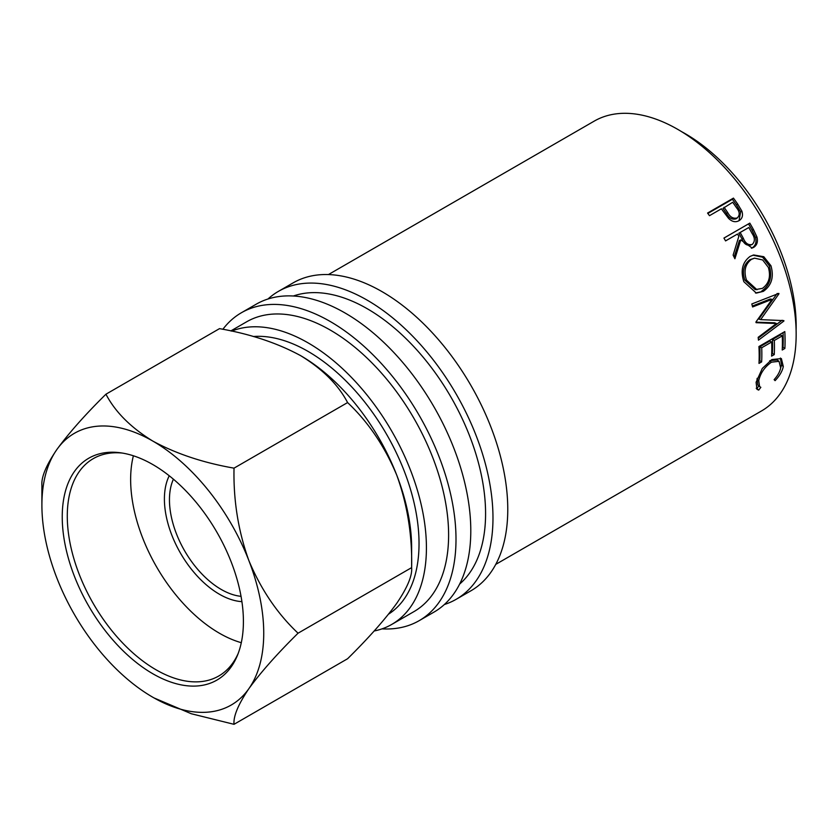 <?xml version="1.0" encoding="UTF-8"?>
<svg xmlns="http://www.w3.org/2000/svg" width="838" height="838" viewBox="0 0 838 838"><rect width="100%" height="100%" fill="white"/><g stroke="black" fill="none" stroke-linecap="round" stroke-linejoin="round"><path stroke-width="1.26" d="M152.82 673.762A128.109 73.964 60 0 1 63.74 536.708A128.109 73.964 60 0 1 120.494 452.792A128.109 73.964 60 0 1 152.82 464.566A128.109 73.964 60 0 1 237.447 655.347A128.109 73.964 60 0 1 152.82 673.762M122.453 453.086A125.491 72.456 -120 0 0 93.28 458.637A125.491 72.456 -120 0 0 74.037 559.197A125.491 72.456 -120 0 0 156.025 669.782A125.491 72.456 -120 0 0 218.77 675.994A125.491 72.456 -120 0 0 238.16 653.514M241.91 601.642A77.735 44.875 60 0 1 219.378 594.215A77.735 44.875 60 0 1 169.234 475.775M173.403 479.189A73.199 42.267 -120 0 0 221.222 589.449A73.199 42.267 -120 0 0 241.04 596.331M133.389 455.788A125.491 72.456 -120 0 0 219.378 633.203A125.491 72.456 -120 0 0 241.292 642.694M267.982 298.998A177.782 102.645 60 0 1 278.373 291.394A177.782 102.645 60 0 1 367.264 300.203A177.782 102.645 60 0 1 483.411 456.857A177.782 102.645 60 0 1 456.155 599.317A177.782 102.645 60 0 1 444.37 604.523M278.373 291.394L293.164 282.856A177.782 102.645 60 0 1 382.055 291.655A177.782 102.645 60 0 1 498.201 448.32A177.782 102.645 60 0 1 470.946 590.78L456.155 599.317M222.866 329.292A177.782 102.645 60 0 1 241.407 312.742A177.782 102.645 60 0 1 330.298 321.541A177.782 102.645 60 0 1 446.434 478.205A177.782 102.645 60 0 1 419.178 620.665A177.782 102.645 60 0 1 382.013 628.867M241.407 312.742L256.198 304.204A177.782 102.645 60 0 1 345.078 313.003A177.782 102.645 60 0 1 461.225 469.668A177.782 102.645 60 0 1 433.969 612.128L419.178 620.665M253.286 336.52A156.863 90.567 60 0 1 308.112 351.426A156.863 90.567 60 0 1 410.012 487.758A156.863 90.567 60 0 1 388.612 614.107M299.543 355.029A156.863 90.567 60 0 1 300.716 355.7A156.863 90.567 60 0 1 396.772 475.198A156.863 90.567 60 0 1 411.636 547.822L411.636 567.63C412.39 575.622 407.436 587.511 396.772 603.276C384.872 619.659 368.479 638.147 347.592 658.741L234.022 724.315C233.268 716.322 238.222 704.444 248.876 688.668A156.863 90.567 -120 0 0 248.876 560.591A156.863 90.567 -120 0 0 152.82 441.081A156.863 90.567 -120 0 0 56.764 449.671A156.863 90.567 -120 0 0 41.9 505.125A156.863 90.567 -120 0 0 56.764 577.749A156.863 90.567 -120 0 0 152.82 697.247A156.863 90.567 -120 0 0 248.876 688.668C260.786 672.286 277.179 653.797 298.056 633.203C277.368 613.699 260.974 589.502 248.876 560.591C238.285 531.219 233.331 500.412 234.022 468.149C203.163 462.754 176.095 453.735 152.82 441.081C130.864 427.61 115.235 411.982 105.944 394.206C85.246 414.58 68.852 433.068 56.764 449.671C46.174 465.289 41.219 477.168 41.9 485.317L41.9 505.125M681.608 131.671A156.863 90.567 60 0 1 685.243 133.692A156.863 90.567 60 0 1 796.1 329.983M231.623 331.125A167.328 96.6 60 0 1 308.112 342.889A167.328 96.6 60 0 1 417.418 490.335A167.328 96.6 60 0 1 391.765 624.415A167.328 96.6 60 0 1 374.146 630.993M230.796 330.937L246.634 321.802A167.328 96.6 60 0 1 330.298 330.088A167.328 96.6 60 0 1 439.604 477.534A167.328 96.6 60 0 1 413.951 611.614L391.765 624.415M293.363 296.003A167.328 96.6 60 0 1 367.264 308.74A167.328 96.6 60 0 1 473.899 447.743A167.328 96.6 60 0 1 459.664 584.044M737.576 203.896L741.819 211.008C743.275 215.397 742.342 218.634 739.011 220.698C735.492 222.573 732.003 221.787 728.536 218.341L722.911 210.904A167.328 96.6 60 0 0 721.413 208.788L709.472 215.68A167.328 96.6 60 0 0 707.565 213.051L733.449 198.114A167.328 96.6 60 0 1 737.576 203.896L736.466 204.975L740.635 211.972L739.011 220.698L739.671 220.279M753.425 229.497L756.955 237.018C758.139 241.742 757.039 245.199 753.655 247.388L752.168 248.058L740.771 239.909L734.895 258.753A167.328 96.6 60 0 0 733.124 255.119L738.833 236.347A167.328 96.6 60 0 0 737.524 234.022L725.572 240.915A167.328 96.6 60 0 0 723.938 238.065L749.821 223.128A167.328 96.6 60 0 1 753.425 229.497L752.074 230.167L755.541 237.573C756.693 242.234 755.572 245.66 752.189 247.839L751.403 248.237M763.313 291.362L756.347 293.101L743.851 281.725C740.331 270.632 742.405 262.189 750.094 256.418L753.666 254.972L763.795 256.711L770.96 265.751C774.134 277.001 771.578 285.549 763.313 291.362L755.457 292.986M755.928 322.012L772.06 299.344L752.597 306.959A167.328 96.6 60 0 0 751.812 303.964L778.837 293.394A167.328 96.6 60 0 1 778.942 293.824L760.632 319.634L783.865 320.608A167.328 96.6 60 0 1 783.907 321.027L758.463 340.155A167.328 96.6 60 0 0 758.181 337.316L776.449 323.531L756.054 322.672A167.328 96.6 60 0 0 755.928 322.012M784.871 348.472L782.221 350.001A167.328 96.6 60 0 0 782.283 335.87L774.322 340.469A167.328 96.6 60 0 1 774.26 354.6L771.599 356.129A167.328 96.6 60 0 0 771.672 341.998L761.711 347.749A167.328 96.6 60 0 1 761.648 361.88L758.987 363.409A167.328 96.6 60 0 0 758.924 346.523L784.808 331.586A167.328 96.6 60 0 1 784.871 348.472L783.027 347.278L782.315 347.697M774.113 379.645C777.706 375.665 779.895 371.747 780.67 367.903L779.047 361.325L771.452 362.184C764.602 367.034 760.359 373.214 758.746 380.714L759.616 386.632L760.841 387.303L758.715 390.11L756.965 389.324L756.086 382.264L762.297 368.448L771.85 359.544L781.383 358.591L783.3 366.52C782.336 371.213 779.591 375.927 775.087 380.651L774.113 379.645M328.433 274.571L594.184 121.143A167.328 96.6 60 0 1 677.848 129.429A167.328 96.6 60 0 1 787.154 276.875A167.328 96.6 60 0 1 761.501 410.955L495.75 564.383M105.944 394.206L219.514 328.632C250.373 334.027 277.441 343.046 300.716 355.7C322.672 369.17 338.301 384.799 347.592 402.575C368.291 422.08 384.684 446.287 396.772 475.198C407.362 504.56 412.317 535.377 411.636 567.63L298.056 633.203M154.035 697.939L191.336 713.756L234.022 724.315M234.022 468.149L347.592 402.575M779.047 361.325L777.266 360.015L770.195 360.57M771.452 362.184L769.609 360.895M757.133 378.326L757.793 384.998L759.616 386.632M758.746 380.714L756.934 379.237M759.06 385.69L756.955 388.455L756.211 388.287M758.715 390.11L756.955 388.455M780.408 358.036L781.487 365.043L780.66 367.966M783.3 366.52L781.487 365.043M782.283 335.87L780.44 334.907L772.479 339.505A164.709 95.092 60 0 1 772.406 353.416L771.704 353.825M774.322 340.469L772.479 339.505M774.26 354.6L772.406 353.416M771.672 341.998L769.818 341.035L759.867 346.785A164.709 95.092 60 0 1 759.804 360.696L759.092 361.105M761.711 347.749L759.867 346.785M761.648 361.88L759.804 360.696M783.059 332.592A164.709 95.092 60 0 1 783.027 347.278M752.367 306.059L770.3 298.988L772.06 299.344M755.97 322.18L774.626 322.798L776.449 323.531M782.074 320.263L783.907 321.027M781.718 320.535L758.264 338.102M778.942 293.824L777.182 293.489L758.84 319.089L760.632 319.634M752.943 255.171L762.611 257.203L769.347 265.845C772.447 276.938 769.871 285.381 761.606 291.184M770.96 265.751L769.347 265.845M754.535 258.167L749.905 259.696C743.683 264.431 741.997 271.261 744.846 280.175L755.237 289.644L762.423 288.366C768.991 283.558 770.97 276.582 768.362 267.427L762.653 259.958L754.535 258.167L751.424 259.371C745.223 264.127 743.568 271.02 746.459 280.07L756.997 289.759M749.905 259.696L751.424 259.371M744.846 280.175L746.459 280.07M756.955 237.018L755.541 237.573M753.655 247.388L752.189 247.839M740.771 239.909L739.399 240.537L734.119 257.14M737.524 234.022L725.561 240.883M723.948 238.086L748.523 223.893A164.709 95.092 60 0 1 752.074 230.167M749.821 223.128L748.523 223.893M750.062 245.283L752.231 244.445C748.365 245.419 745.411 243.387 743.379 238.369L740.174 232.482L748.805 227.507L738.854 233.215L742.007 239.008C743.997 243.952 746.93 245.932 750.785 244.947M740.174 232.482L738.854 233.215M748.805 227.507A167.328 96.6 60 0 1 752.115 233.509C755.059 237.908 755.101 241.554 752.231 244.445M741.819 211.008L740.635 211.972M707.848 213.449L732.402 199.266A164.709 95.092 60 0 1 736.466 204.975M733.449 198.114L732.402 199.266M724.074 207.258L727.656 212.506C730.139 217.168 733.344 218.969 737.262 217.922C740.069 215.157 739.807 211.752 736.497 207.73A167.328 96.6 60 0 0 732.695 202.272L722.995 208.379L726.525 213.543C728.966 218.142 732.15 219.902 736.057 218.833L737.754 217.587L736.057 218.833M727.656 212.506L726.525 213.543M743.379 238.369L742.007 239.008"/></g></svg>
